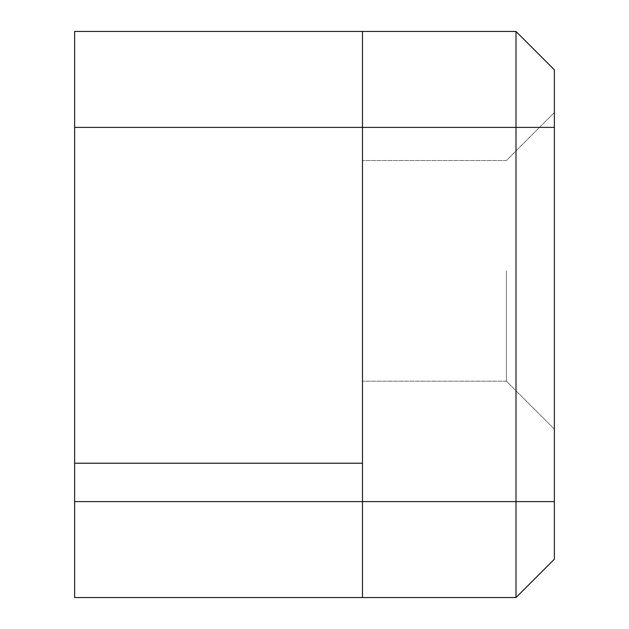 <?xml version="1.0" encoding="UTF-8"?>
<svg xmlns="http://www.w3.org/2000/svg" width="629" height="629" viewBox="0 0 629 629"><rect width="100%" height="100%" fill="white"/><g stroke="black" fill="none" stroke-linecap="round" stroke-linejoin="round"><path stroke-width="0.47" stroke-dasharray="3.15 2.36" d="M362.477 270.84L362.477 381.182L362.477 270.84M554.369 501.604L362.477 501.604L362.477 463.219L74.631 463.219L362.477 463.219L362.477 127.396L362.477 597.55L362.477 31.45L362.477 127.396L362.477 31.45L515.992 31.45L515.992 127.396L74.631 127.396L74.631 597.55L515.992 597.55L515.992 127.396L554.369 127.396L554.369 559.173L515.992 597.55M74.631 127.396L74.631 31.45L362.477 31.45M515.992 31.45L554.369 69.827L554.369 127.396M554.369 270.84L554.369 429.159L554.369 270.84M506.4 270.84L506.4 381.182L506.4 270.84M74.631 501.604L362.477 501.604L362.477 597.55M74.631 463.219L362.477 463.219M506.4 160.505L362.477 160.505L506.4 160.505L554.369 112.528L506.4 160.505M506.4 381.182L362.477 381.182L506.4 381.182L554.369 429.159L506.4 381.182"/><path stroke-width="0.94" d="M74.631 501.604L74.631 31.45L362.477 31.45L362.477 597.55L515.992 597.55L515.992 501.604L74.631 501.604L74.631 597.55L362.477 597.55M515.992 597.55L554.369 559.173L554.369 501.604L515.992 501.604L515.992 31.45L362.477 31.45M554.369 501.604L554.369 69.827L515.992 31.45M74.631 463.219L362.477 463.219M554.369 127.396L74.631 127.396"/></g></svg>
